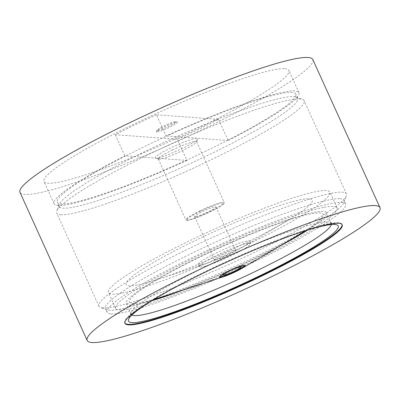 <?xml version="1.0" encoding="UTF-8"?>
<svg xmlns="http://www.w3.org/2000/svg" width="400" height="400" viewBox="0 0 400 400"><rect width="100%" height="100%" fill="white"/><g stroke="black" fill="none" stroke-linecap="round" stroke-linejoin="round"><path stroke-width="0.3" stroke-dasharray="2 1.5" d="M60.685 214.73A135.875 15.635 155.6 0 0 199.69 165.205A135.875 15.635 155.6 0 0 304.165 100.74A135.875 15.635 155.6 0 0 302.58 99.465A135.875 15.635 155.6 0 0 300.165 99.005A135.875 15.635 155.6 0 0 168.295 145.22A135.875 15.635 155.6 0 0 56.775 210.97A135.875 15.635 155.6 0 0 56.69 212.995A135.875 15.635 155.6 0 0 60.685 214.73M102.955 307.905A135.875 15.635 -24.4 0 1 100.535 307.445A135.875 15.635 -24.4 0 1 98.955 306.175A135.875 15.635 -24.4 0 1 203.43 241.705A135.875 15.635 -24.4 0 1 342.43 192.185A135.875 15.635 -24.4 0 1 346.43 193.915A135.875 15.635 -24.4 0 1 346.345 195.94A135.875 15.635 -24.4 0 1 234.825 261.695A135.875 15.635 -24.4 0 1 102.955 307.905M110.985 313.96A130.955 15.07 155.6 0 0 244.96 266.23A130.955 15.07 155.6 0 0 345.65 204.095A130.955 15.07 155.6 0 0 341.795 202.43A130.955 15.07 155.6 0 0 207.82 250.16A130.955 15.07 155.6 0 0 107.13 312.295A130.955 15.07 155.6 0 0 110.985 313.96M324.17 207.31A121.6 13.995 -24.4 0 1 337.13 207.96A121.6 13.995 -24.4 0 1 256.15 259.69A121.6 13.995 -24.4 0 1 128.61 309.08A121.6 13.995 -24.4 0 1 115.65 308.43A121.6 13.995 -24.4 0 1 196.63 256.695A121.6 13.995 -24.4 0 1 324.17 207.31M172.515 149.94A21.045 2.42 155.6 0 0 158.28 159A21.045 2.42 155.6 0 0 158.525 159.195A21.045 2.42 155.6 0 0 178.45 152.51A21.045 2.42 155.6 0 0 196.6 141.925A21.045 2.42 155.6 0 0 196.615 141.61A21.045 2.42 155.6 0 0 172.515 149.94M155.88 158.145A23.385 2.69 -24.4 0 1 155.465 158.07A23.385 2.69 -24.4 0 1 171.005 147.785A23.385 2.69 -24.4 0 1 197.095 138.23A23.385 2.69 -24.4 0 1 197.77 138.875A23.385 2.69 -24.4 0 1 178.575 150.195A23.385 2.69 -24.4 0 1 155.88 158.145L125.665 155.925A130.955 15.07 -24.4 0 1 166.88 136.005L227.315 140.455A130.955 15.07 -24.4 0 1 186.1 160.37L155.88 158.145M219.87 276.72A13.68 1.575 -24.4 0 1 219.7 276.485A13.68 1.575 -24.4 0 1 231.525 269.51A13.68 1.575 -24.4 0 1 244.56 265.21A13.68 1.575 -24.4 0 1 244.625 265.49M223.42 275.03A9.705 1.115 155.6 0 0 224.37 275.005A9.705 1.115 155.6 0 0 234.14 271.26A9.705 1.115 155.6 0 0 241.015 267.05M236.96 267.78A9.705 1.115 155.6 0 0 226.64 272.46M200.1 210.76A21.045 2.42 155.6 0 0 185.87 219.82A21.045 2.42 155.6 0 0 186.115 220.015A21.045 2.42 155.6 0 0 206.04 213.33A21.045 2.42 155.6 0 0 224.19 202.745A21.045 2.42 155.6 0 0 224.205 202.43A21.045 2.42 155.6 0 0 200.1 210.76M200.48 211.3A20.46 2.355 155.6 0 0 186.88 220.3A20.46 2.355 155.6 0 0 206.25 213.8A20.46 2.355 155.6 0 0 223.9 203.505A20.46 2.355 155.6 0 0 200.48 211.3M195.875 216.545A11.695 1.345 155.6 0 0 208.14 211.8A11.695 1.345 155.6 0 0 215.925 206.825A11.695 1.345 155.6 0 0 204.72 210.43A11.695 1.345 155.6 0 0 194.63 216.485A11.695 1.345 155.6 0 0 195.875 216.545M156.45 114.79A134.465 15.475 155.6 0 0 115.23 134.705L177.335 139.28A134.465 15.475 155.6 0 0 218.555 119.36L156.45 114.79L166.045 135.945A134.465 15.475 -24.4 0 1 294.985 90.93A134.465 15.475 -24.4 0 1 298.945 92.64A134.465 15.475 -24.4 0 1 228.15 140.515L227.315 140.455A130.955 15.07 -24.4 0 0 295.75 94.09A130.955 15.07 -24.4 0 0 291.895 92.42A130.955 15.07 -24.4 0 0 166.88 136.005L166.045 135.945M157.595 131.875A11.565 1.33 -24.4 0 1 156.37 131.64A11.565 1.33 -24.4 0 1 166.345 125.82A11.565 1.33 -24.4 0 1 177.29 122.15A11.565 1.33 -24.4 0 1 170.31 126.89A11.565 1.33 -24.4 0 1 157.595 131.875M218.555 119.36L228.15 140.515M59.15 206.52A130.955 15.07 -24.4 0 1 59.23 204.565A130.955 15.07 -24.4 0 1 166.715 141.195A130.955 15.07 -24.4 0 1 293.815 96.655A130.955 15.07 -24.4 0 1 296.145 97.095A130.955 15.07 -24.4 0 1 297.67 98.32A130.955 15.07 -24.4 0 1 184.635 166.145A130.955 15.07 -24.4 0 1 59.15 206.52L57.23 202.285A130.955 15.07 -24.4 0 0 186.1 160.37L186.935 160.435L177.335 139.28M115.23 134.705L124.83 155.86L125.665 155.925A130.955 15.07 -24.4 0 0 57.23 202.285M186.935 160.435A134.465 15.475 -24.4 0 1 54.035 203.735A134.465 15.475 -24.4 0 1 124.83 155.86M215.55 259.92A11.695 1.345 -24.4 0 1 214.305 259.86A11.695 1.345 -24.4 0 1 224.4 253.805A11.695 1.345 -24.4 0 1 235.6 250.2A11.695 1.345 -24.4 0 1 227.815 255.17A11.695 1.345 -24.4 0 1 215.55 259.92M230.485 270.57A9.665 1.11 -24.4 0 1 233.005 269.43M158.005 130.495A10.525 1.21 155.6 0 0 169.575 125.96A10.525 1.21 155.6 0 0 175.925 121.645A10.525 1.21 155.6 0 0 165.965 124.99A10.525 1.21 155.6 0 0 156.89 130.28A10.525 1.21 155.6 0 0 158.005 130.495M151.86 300.74A109.91 12.65 -24.4 0 1 126.295 303.6A109.91 12.65 -24.4 0 1 210.805 251.45A109.91 12.65 -24.4 0 1 323.25 211.39A109.91 12.65 -24.4 0 1 326.485 212.79A109.91 12.65 -24.4 0 1 307.49 230.14M278.915 246.56A109.91 12.65 -24.4 0 1 183.04 290.05M163.835 296.38A106.4 12.245 155.6 0 0 272.16 249.6A106.4 12.245 155.6 0 0 296.325 236.285M305.165 230.865A106.4 12.245 155.6 0 0 288.65 220.105A106.4 12.245 155.6 0 0 156.72 279.95A106.4 12.245 155.6 0 0 153.94 299.47M121.415 293.22A121.6 13.995 -24.4 0 1 108.455 292.57A121.6 13.995 -24.4 0 1 213.415 229.59A121.6 13.995 -24.4 0 1 329.935 192.1A121.6 13.995 -24.4 0 1 248.955 243.83A121.6 13.995 -24.4 0 1 121.415 293.22M137.035 285.095A102.18 11.76 -24.4 0 1 166.965 254.97A102.18 11.76 -24.4 0 1 290.535 202.195A102.18 11.76 -24.4 0 1 286.205 221.38A102.18 11.76 -24.4 0 1 159.295 278.95A102.18 11.76 -24.4 0 1 137.035 285.095M201.195 264.78A28.355 3.265 -24.4 0 1 198.17 264.625A28.355 3.265 -24.4 0 1 222.645 249.94A28.355 3.265 -24.4 0 1 249.815 241.2A28.355 3.265 -24.4 0 1 242.59 247.1A28.355 3.265 -24.4 0 1 207.37 263.075A28.355 3.265 -24.4 0 1 201.195 264.78M202.155 266.895A28.355 3.265 -24.4 0 1 199.13 266.74A28.355 3.265 -24.4 0 1 223.605 252.055A28.355 3.265 -24.4 0 1 250.775 243.315A28.355 3.265 -24.4 0 1 231.895 255.375A28.355 3.265 -24.4 0 1 202.155 266.895M340.115 198.725A130.955 15.07 -24.4 0 1 343.97 200.395A130.955 15.07 -24.4 0 1 343.89 202.35A130.955 15.07 -24.4 0 1 230.935 268.215A130.955 15.07 -24.4 0 1 106.975 309.815A130.955 15.07 -24.4 0 1 105.45 308.59A130.955 15.07 -24.4 0 1 206.14 246.455A130.955 15.07 -24.4 0 1 340.115 198.725M131.945 315.015A109.91 12.65 -24.4 0 1 131.095 314.175A109.91 12.65 -24.4 0 1 131.165 312.535A109.91 12.65 -24.4 0 1 221.375 259.35A109.91 12.65 -24.4 0 1 328.045 221.97A109.91 12.65 -24.4 0 1 330 222.34A109.91 12.65 -24.4 0 1 331.28 223.37A109.91 12.65 -24.4 0 1 331.355 224.56M166.495 292.165A115.17 13.255 -24.4 0 1 291.4 235.505M124.88 323.055A119.265 13.725 -24.4 0 1 124.735 322.8A119.265 13.725 -24.4 0 1 216.435 266.215A119.265 13.725 -24.4 0 1 338.45 222.745A119.265 13.725 -24.4 0 1 341.96 224.265A119.265 13.725 -24.4 0 1 342.055 224.54M312.825 59.56A160.775 18.5 -24.4 0 1 174.055 142.825A160.775 18.5 -24.4 0 1 20 192.39M284.91 68.715A134.465 15.475 -24.4 0 1 288.865 70.43A134.465 15.475 -24.4 0 1 172.805 140.065A134.465 15.475 -24.4 0 1 43.96 181.525A134.465 15.475 -24.4 0 1 147.345 117.725A134.465 15.475 -24.4 0 1 284.91 68.715M346.43 193.915L304.165 100.74M98.955 306.175L56.69 212.995M196.6 141.925L197.77 138.875M158.525 159.195L155.465 158.07M158.28 159L185.87 219.82M196.615 141.61L224.205 202.43M223.9 203.505L224.19 202.745M186.88 220.3L186.115 220.015M235.6 250.2L215.925 206.825M214.305 259.86L194.63 216.485M156.89 130.28L156.37 131.64M175.925 121.645L177.29 122.15M219.7 276.485L219.635 277.14M244.56 265.21L245.095 265.59M337.13 207.96L329.935 192.1M115.65 308.43L108.455 292.57M242.59 247.1L286.205 221.38M207.37 263.075L159.295 278.95M250.775 243.315L249.815 241.2M199.13 266.74L198.17 264.625M345.65 204.095L343.97 200.395M107.13 312.295L105.45 308.59M331.28 223.37L326.485 212.79M131.095 314.175L126.295 303.6M131.165 312.535L128.535 319.39M330 222.34L336.89 224.875M342.2 224.79L341.96 224.265M124.975 323.33L124.735 322.8M298.945 92.64L288.865 70.43M54.035 203.735L43.96 181.525M297.67 98.32L295.75 94.09M59.23 204.565L56.775 210.97M296.145 97.095L302.58 99.465M343.89 202.35L346.345 195.94M106.975 309.815L100.535 307.445"/><path stroke-width="0.6" d="M244.625 265.49A13.68 1.575 -24.4 0 1 234.84 271.44A13.68 1.575 -24.4 0 1 221.175 276.67A13.68 1.575 -24.4 0 1 219.87 276.72M241.015 267.05A9.705 1.115 155.6 0 0 241.02 267.01A9.705 1.115 155.6 0 0 236.96 267.78M226.64 272.46A9.705 1.115 155.6 0 0 223.385 275.01A9.705 1.115 155.6 0 0 223.42 275.03M233.005 269.43A9.665 1.11 -24.4 0 1 241.015 267.085A9.665 1.11 -24.4 0 1 234.28 271.26A9.665 1.11 -24.4 0 1 224.425 275.05A9.665 1.11 -24.4 0 1 223.445 275.055A9.665 1.11 -24.4 0 1 230.485 270.57M307.49 230.14A109.91 12.65 -24.4 0 1 278.915 246.56M183.04 290.05A109.91 12.65 -24.4 0 1 151.86 300.74M241.615 268.575A14.01 1.61 155.6 0 0 245.095 265.59A14.01 1.61 155.6 0 0 243.675 265.6A14.01 1.61 155.6 0 0 229.395 271.09A14.01 1.61 155.6 0 0 219.635 277.14A14.01 1.61 155.6 0 0 221.14 277.325A14.01 1.61 155.6 0 0 224.17 276.49A14.01 1.61 155.6 0 0 238.435 270.33A14.01 1.61 155.6 0 0 241.615 268.575L296.325 236.285A106.4 12.245 155.6 0 0 305.165 230.865M153.94 299.47A106.4 12.245 155.6 0 0 163.835 296.38L224.17 276.49M331.355 224.56A109.91 12.65 -24.4 0 1 236.415 280.29A109.91 12.65 -24.4 0 1 131.945 315.015M291.4 235.505A115.17 13.255 -24.4 0 1 334.845 224.485A115.17 13.255 -24.4 0 1 336.89 224.875A115.17 13.255 -24.4 0 1 238.82 285.6A115.17 13.255 -24.4 0 1 128.535 319.39A115.17 13.255 -24.4 0 1 166.495 292.165M342.055 224.54A119.265 13.725 -24.4 0 1 239.015 286.03A119.265 13.725 -24.4 0 1 124.88 323.055M338.69 223.275A119.265 13.725 -24.4 0 1 342.2 224.79A119.265 13.725 -24.4 0 1 239.255 286.56A119.265 13.725 -24.4 0 1 124.975 323.33A119.265 13.725 -24.4 0 1 216.675 266.745A119.265 13.725 -24.4 0 1 338.69 223.275M375.27 205.595A160.775 18.5 -24.4 0 1 380 207.645A160.775 18.5 -24.4 0 1 241.23 290.91A160.775 18.5 -24.4 0 1 87.175 340.475A160.775 18.5 -24.4 0 1 210.79 264.195A160.775 18.5 -24.4 0 1 375.27 205.595M87.175 340.475L20 192.39A160.775 18.5 -24.4 0 1 143.615 116.11A160.775 18.5 -24.4 0 1 308.095 57.515A160.775 18.5 -24.4 0 1 312.825 59.56L380 207.645"/></g></svg>
